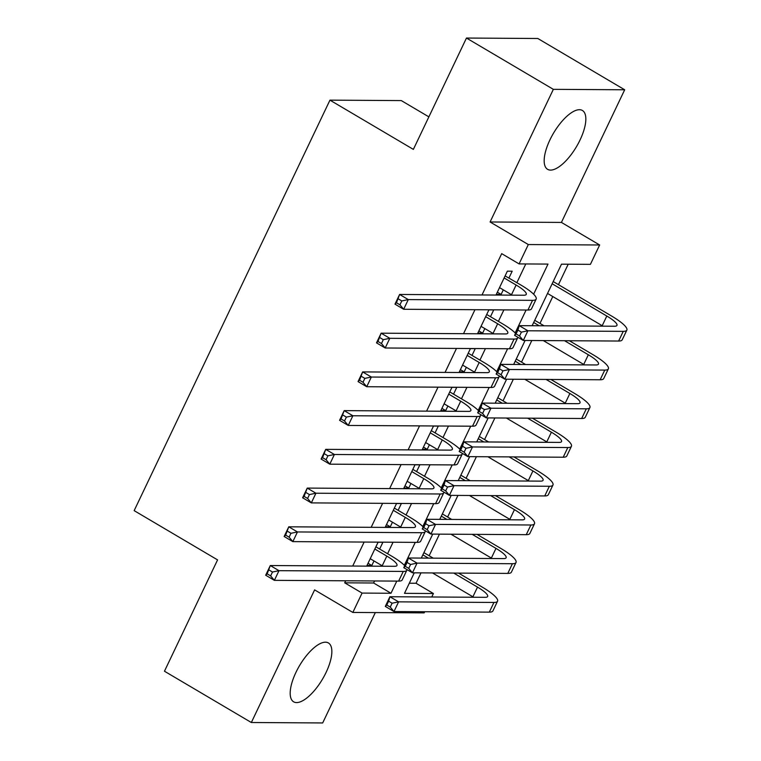 <?xml version="1.0" encoding="UTF-8"?>
<svg xmlns="http://www.w3.org/2000/svg" width="761" height="761" viewBox="0 0 761 761"><rect width="100%" height="100%" fill="white"/><g stroke="black" fill="none" stroke-linecap="round" stroke-linejoin="round"><path stroke-width="1.14" d="M326.06 672.477A34.188 13.327 120.6 0 0 328.4 642.95A34.188 13.327 120.6 0 0 295.981 672.296A34.188 13.327 120.6 0 0 293.641 701.823A34.188 13.327 120.6 0 0 326.06 672.477M580.044 139.995A34.188 13.327 120.6 0 0 582.384 110.469A34.188 13.327 120.6 0 0 549.965 139.815A34.188 13.327 120.6 0 0 547.625 169.342A34.188 13.327 120.6 0 0 580.044 139.995M409.313 583.221L416.029 583.259L433.409 593.523L431.753 596.985M424.724 611.73L424.172 612.881L352.838 612.443L362.074 593.085L390.992 593.257L396.795 581.1M428.871 116.871L401.294 100.585L329.951 100.148L134.155 510.641L217.57 559.887L164.462 671.221L251.339 722.512L322.683 722.95L375.325 612.586M329.951 100.148L413.366 149.384L466.464 38.05L537.808 38.488L624.686 89.779L553.352 89.341L490.084 221.984L528.315 244.547L599.649 244.985L590.412 264.352L561.494 264.172L532.129 325.727M490.084 221.984L561.418 222.421L624.686 89.779M561.418 222.421L599.649 244.985M416.029 583.259L420.985 572.871M429.156 555.749L439.458 534.146M447.63 517.023L457.932 495.421M466.093 478.298L476.405 456.695M484.567 439.573L494.878 417.96M503.04 400.847L513.342 379.235M521.513 362.122L531.815 340.509M539.987 323.396L552.79 296.543M558.45 284.671L568.21 264.21M466.464 38.05L553.352 89.341M379.653 549.052L382.888 542.279L378.065 542.251L366.983 565.48L371.806 565.509L373.993 560.933M398.127 510.327L401.361 503.554L396.538 503.525L385.456 526.755L390.279 526.783L392.457 522.208M416.6 471.601L419.834 464.828L415.011 464.8L403.929 488.029L408.752 488.058L410.93 483.482M435.073 432.876L438.298 426.103L433.485 426.074L422.403 449.304L427.216 449.332L429.404 444.757M453.537 394.15L456.771 387.378L451.948 387.339L440.866 410.579L445.689 410.607L447.877 406.032M472.01 355.425L475.245 348.643L470.422 348.614L459.34 371.853L464.162 371.882L466.35 367.306M490.484 316.7L493.718 309.917L488.895 309.889L477.813 333.128L482.636 333.156L484.814 328.581M533.632 294.203L547.996 264.086L519.078 263.915L501.699 253.651L481.998 294.964M474.969 309.708L463.525 333.689M456.495 348.433L445.052 372.414M438.022 387.159L426.579 411.14M419.549 425.884L408.115 449.865M401.076 464.61L389.642 488.591M382.612 503.335L371.168 527.316M364.139 542.06L352.695 566.051M345.665 580.786L344.695 582.821L373.613 583.002L374.583 580.966M381.613 566.222L381.908 565.613M387.577 553.732L393.057 542.241M400.086 527.497L400.381 526.888M406.051 515.007L411.53 503.516M418.56 488.771L418.854 488.153M424.514 476.281L430.003 464.79M437.033 450.046L437.328 449.428M442.988 437.556L448.467 426.065M455.506 411.32L455.791 410.702M461.461 398.831L466.94 387.339M473.97 372.595L474.265 371.977M479.934 360.105L485.413 348.614M492.443 333.87L492.738 333.251M498.407 321.37L503.887 309.889M510.916 295.144L511.211 294.526M516.871 282.645L525.794 263.953M508.957 277.974L512.191 271.192L507.368 271.163L496.286 294.402L501.109 294.431L503.287 289.855M352.838 612.443L314.607 589.88L251.339 722.512M344.695 582.821L362.074 593.085M519.078 263.915L528.315 244.547M414.269 572.824L404.491 593.342L433.409 593.523M525.1 340.471L513.665 364.452M506.626 379.197L495.192 403.178M488.162 417.922L476.719 441.903M469.689 456.648L458.246 480.629M451.216 495.373L439.772 519.354M432.743 534.098L421.309 558.089M404.329 565.29L415.259 542.374M422.802 526.564L433.732 503.649M441.275 487.839L452.205 464.923M459.749 449.114L470.679 426.198M478.222 410.388L489.142 387.473M496.686 371.663L507.616 348.747M515.159 332.938L526.089 310.022M373.613 583.002L390.992 593.257M497.333 292.205L501.109 294.431M478.859 330.93L482.636 333.156M460.386 369.656L464.162 371.882M441.922 408.381L445.689 410.607M423.449 447.107L427.216 449.332M404.976 485.832L408.752 488.058M386.502 524.557L390.279 526.783M368.029 563.283L371.806 565.509M499.52 287.62L511.506 294.707A21.917 4.471 -154.5 0 1 512.258 295.154M504.134 277.946L516.12 285.023A21.917 4.471 -154.5 0 1 526.26 294.393A21.917 4.471 -154.5 0 1 523.863 295.22L399.601 294.459L408.286 299.587L532.548 300.348A32.866 6.697 25.5 0 0 536.153 299.111A32.866 6.697 25.5 0 0 520.943 285.052L505.104 275.91M401.789 300.937L408.286 299.587L403.672 309.27L394.978 304.143L399.601 294.459L396.471 302.764L399.944 304.809L401.789 300.937L398.317 298.892M399.944 304.809L403.672 309.27L527.934 310.031A32.866 6.697 25.5 0 0 531.53 308.795L536.153 299.111M394.978 304.143L396.471 302.764M521.399 332.129L517.927 330.074L516.082 333.946L519.554 336.001L521.399 332.129L527.896 330.778L523.283 340.462L514.588 335.335L519.211 325.651L527.896 330.778L623.24 331.358A32.866 6.697 25.5 0 0 626.845 330.122A32.866 6.697 25.5 0 0 611.635 316.062L553.199 281.56M552.153 283.758L606.812 316.034A21.917 4.471 -154.5 0 1 616.952 325.413A21.917 4.471 -154.5 0 1 614.555 326.231L519.211 325.651L517.927 330.074M547.53 293.442L602.198 325.718A21.917 4.471 -154.5 0 1 602.94 326.165M519.554 336.001L523.283 340.462L618.617 341.042A32.866 6.697 25.5 0 0 622.222 339.806L626.845 330.122M514.588 335.335L516.082 333.946M481.047 326.355L493.033 333.432A21.917 4.471 -154.5 0 1 493.784 333.879M485.661 316.671L497.656 323.748A21.917 4.471 -154.5 0 1 507.787 333.118A21.917 4.471 -154.5 0 1 505.39 333.946L381.128 333.185L389.813 338.312L514.075 339.073A32.866 6.697 25.5 0 0 517.68 337.836A32.866 6.697 25.5 0 0 517.822 337.237M515.549 333.328A32.866 6.697 25.5 0 0 502.469 323.777L486.983 314.635M383.316 339.663L389.813 338.312L385.199 347.996L376.514 342.869L381.128 333.185L377.998 341.489L381.47 343.534L383.316 339.663L379.844 337.618M381.47 343.534L385.199 347.996L509.461 348.757A32.866 6.697 25.5 0 0 513.066 347.52L517.68 337.836M376.514 342.869L377.998 341.489M462.574 365.08L474.56 372.158A21.917 4.471 -154.5 0 1 475.311 372.605M467.187 355.397L479.183 362.474A21.917 4.471 -154.5 0 1 489.323 371.844A21.917 4.471 -154.5 0 1 486.916 372.671L362.655 371.91L371.349 377.037L495.611 377.798A32.866 6.697 25.5 0 0 499.206 376.562A32.866 6.697 25.5 0 0 499.349 375.963M497.076 372.053A32.866 6.697 25.5 0 0 484.006 362.502L468.519 353.361M364.842 378.388L371.349 377.037L366.726 386.721L358.041 381.594L362.655 371.91L359.525 380.215L362.997 382.26L364.842 378.388L361.37 376.343M362.997 382.26L366.726 386.721L490.988 387.482A32.866 6.697 25.5 0 0 494.593 386.246L499.206 376.562M358.041 381.594L359.525 380.215M444.101 403.806L456.096 410.883A21.917 4.471 -154.5 0 1 456.838 411.33M448.724 394.122L460.709 401.199A21.917 4.471 -154.5 0 1 470.85 410.579A21.917 4.471 -154.5 0 1 468.443 411.397L344.181 410.636L352.876 415.763L477.137 416.524A32.866 6.697 25.5 0 0 480.733 415.287A32.866 6.697 25.5 0 0 480.876 414.688M478.602 410.778A32.866 6.697 25.5 0 0 465.532 401.228L450.046 392.086M346.379 417.114L352.876 415.763L348.253 425.447L339.568 420.319L344.181 410.636L341.052 418.94L344.524 420.995L346.379 417.114L342.897 415.068M344.524 420.995L348.253 425.447L472.514 426.208A32.866 6.697 25.5 0 0 476.12 424.971L480.733 415.287M339.568 420.319L341.052 418.94M425.627 442.531L437.623 449.608A21.917 4.471 -154.5 0 1 438.374 450.055M430.25 432.847L442.236 439.925A21.917 4.471 -154.5 0 1 452.376 449.304A21.917 4.471 -154.5 0 1 449.979 450.122L325.718 449.361L334.402 454.498L458.664 455.259A32.866 6.697 25.5 0 0 462.269 454.013A32.866 6.697 25.5 0 0 462.403 453.413M460.129 449.504A32.866 6.697 25.5 0 0 447.059 439.953L431.573 430.812M327.905 455.839L334.402 454.498L329.789 464.172L321.094 459.045L325.718 449.361L322.578 457.665L326.06 459.72L327.905 455.839L324.433 453.794M326.06 459.72L329.789 464.172L454.041 464.933A32.866 6.697 25.5 0 0 457.646 463.696L462.269 454.013M321.094 459.045L322.578 457.665M502.926 370.854L499.454 368.8L497.608 372.681L501.08 374.726L502.926 370.854L509.423 369.504L504.809 379.187L496.124 374.06L500.738 364.376L509.423 369.504L604.767 370.093A32.866 6.697 25.5 0 0 608.372 368.847A32.866 6.697 25.5 0 0 593.161 354.788L569.371 340.747M544.067 325.803L534.726 320.286M533.68 322.483L539.245 325.775M564.548 340.709L588.339 354.759A21.917 4.471 -154.5 0 1 598.479 364.139A21.917 4.471 -154.5 0 1 596.082 364.957L500.738 364.376L499.454 368.8M543.316 340.586L583.725 364.443A21.917 4.471 -154.5 0 1 584.477 364.89M501.08 374.726L504.809 379.187L600.153 379.768A32.866 6.697 25.5 0 0 603.749 378.531L608.372 368.847M496.124 374.06L497.608 372.681M484.453 409.58L480.981 407.525L479.135 411.406L482.607 413.451L484.453 409.58L490.959 408.229L486.336 417.913L477.651 412.785L482.265 403.102L490.959 408.229L586.293 408.819A32.866 6.697 25.5 0 0 589.899 407.573A32.866 6.697 25.5 0 0 574.688 393.513L550.897 379.473M525.594 364.529L516.253 359.011M515.207 361.209L520.771 364.5M546.075 379.435L569.875 393.485A21.917 4.471 -154.5 0 1 580.006 402.864A21.917 4.471 -154.5 0 1 577.609 403.682L482.265 403.102L480.981 407.525M524.843 379.311L565.252 403.168A21.917 4.471 -154.5 0 1 566.003 403.615M482.607 413.451L486.336 417.913L581.68 418.493A32.866 6.697 25.5 0 0 585.285 417.256L589.899 407.573M477.651 412.785L479.135 411.406M465.989 448.305L462.507 446.26L460.662 450.132L464.134 452.177L465.989 448.305L472.486 446.954L467.863 456.638L459.178 451.511L463.791 441.827L472.486 446.954L567.82 447.544A32.866 6.697 25.5 0 0 571.425 446.307A32.866 6.697 25.5 0 0 556.224 432.238L532.424 418.198M507.121 403.254L497.789 397.746M496.733 399.944L502.298 403.225M527.611 418.17L551.402 432.21A21.917 4.471 -154.5 0 1 561.542 441.589A21.917 4.471 -154.5 0 1 559.135 442.407L463.791 441.827L462.507 446.26M506.369 418.036L546.779 441.894A21.917 4.471 -154.5 0 1 547.53 442.341M464.134 452.177L467.863 456.638L563.207 457.218A32.866 6.697 25.5 0 0 566.812 455.982L571.425 446.307M459.178 451.511L460.662 450.132M447.516 487.03L444.044 484.985L442.189 488.857L445.67 490.902L447.516 487.03L454.013 485.68L449.399 495.363L440.705 490.236L445.328 480.552L454.013 485.68L549.356 486.269A32.866 6.697 25.5 0 0 552.952 485.033A32.866 6.697 25.5 0 0 537.751 470.964L513.96 456.923M488.648 441.979L479.316 436.472M478.269 438.669L483.825 441.951M509.138 456.895L532.928 470.935A21.917 4.471 -154.5 0 1 543.069 480.315A21.917 4.471 -154.5 0 1 540.662 481.133L445.328 480.552L444.044 484.985M487.896 456.762L528.315 480.619A21.917 4.471 -154.5 0 1 529.057 481.066M445.67 490.902L449.399 495.363L544.733 495.944A32.866 6.697 25.5 0 0 548.339 494.707L552.952 485.033M440.705 490.236L442.189 488.857M407.164 481.256L419.149 488.334A21.917 4.471 -154.5 0 1 419.901 488.781M411.777 471.573L423.772 478.65A21.917 4.471 -154.5 0 1 433.903 488.029A21.917 4.471 -154.5 0 1 431.506 488.847L307.244 488.086L315.929 493.223L440.191 493.984A32.866 6.697 25.5 0 0 443.796 492.738A32.866 6.697 25.5 0 0 443.929 492.139M441.665 488.229A32.866 6.697 25.5 0 0 428.586 478.679L413.099 469.537M309.432 494.574L315.929 493.223L311.316 502.897L302.621 497.77L307.244 488.086L304.115 496.391L307.587 498.445L309.432 494.574L305.96 492.519M307.587 498.445L311.316 502.897L435.577 503.658A32.866 6.697 25.5 0 0 439.173 502.422L443.796 492.738M302.621 497.77L304.115 496.391M429.042 525.756L425.57 523.711L423.725 527.582L427.197 529.627L429.042 525.756L435.539 524.405L430.926 534.089L422.231 528.962L426.854 519.278L435.539 524.405L530.883 524.995A32.866 6.697 25.5 0 0 534.488 523.758A32.866 6.697 25.5 0 0 519.278 509.689L495.487 495.649M470.174 480.705L460.843 475.197M459.796 477.394L465.361 480.676M490.664 495.62L514.455 509.661A21.917 4.471 -154.5 0 1 524.595 519.04A21.917 4.471 -154.5 0 1 522.198 519.868L426.854 519.278L425.57 523.711M469.432 495.487L509.841 519.344A21.917 4.471 -154.5 0 1 510.583 519.792M427.197 529.627L430.926 534.089L526.26 534.679A32.866 6.697 25.5 0 0 529.865 533.432L534.488 523.758M422.231 528.962L423.725 527.582M388.69 519.982L400.676 527.059A21.917 4.471 -154.5 0 1 401.428 527.506M393.304 510.298L405.299 517.375A21.917 4.471 -154.5 0 1 415.43 526.755A21.917 4.471 -154.5 0 1 413.033 527.573L288.771 526.812L297.456 531.949L421.718 532.71A32.866 6.697 25.5 0 0 425.323 531.473A32.866 6.697 25.5 0 0 425.466 530.864M423.192 526.954A32.866 6.697 25.5 0 0 410.112 517.404L394.626 508.262M290.959 533.299L297.456 531.949L292.842 541.623L284.157 536.495L288.771 526.812L285.641 535.116L289.113 537.171L290.959 533.299L287.487 531.245M289.113 537.171L292.842 541.623L417.104 542.384A32.866 6.697 25.5 0 0 420.709 541.147L425.323 531.473M284.157 536.495L285.641 535.116M410.569 564.481L407.097 562.436L405.252 566.308L408.724 568.353L410.569 564.481L417.066 563.13L412.452 572.814L403.768 567.687L408.381 558.003L417.066 563.13L512.41 563.72A32.866 6.697 25.5 0 0 516.015 562.484A32.866 6.697 25.5 0 0 500.805 548.415L477.014 534.374M451.711 519.43L442.369 513.922M441.323 516.12L446.888 519.402M472.191 534.346L495.982 548.386A21.917 4.471 -154.5 0 1 506.122 557.765A21.917 4.471 -154.5 0 1 503.725 558.593L408.381 558.003L407.097 562.436M450.959 534.212L491.368 558.07A21.917 4.471 -154.5 0 1 492.12 558.517M408.724 568.353L412.452 572.814L507.796 573.404A32.866 6.697 25.5 0 0 511.392 572.158L516.015 562.484M403.768 567.687L405.252 566.308M370.217 558.707L382.203 565.784A21.917 4.471 -154.5 0 1 382.954 566.232M374.831 549.023L386.826 556.101A21.917 4.471 -154.5 0 1 396.966 565.48A21.917 4.471 -154.5 0 1 394.559 566.298L270.298 565.537L278.992 570.674L403.254 571.435A32.866 6.697 25.5 0 0 406.85 570.198A32.866 6.697 25.5 0 0 406.992 569.589M404.719 565.68A32.866 6.697 25.5 0 0 391.649 556.129L376.162 546.988M272.486 572.025L278.992 570.674L274.369 580.348L265.684 575.221L270.298 565.537L267.168 573.842L270.64 575.896L272.486 572.025L269.014 569.97M270.64 575.896L274.369 580.348L398.631 581.109A32.866 6.697 25.5 0 0 402.236 579.872L406.85 570.198M265.684 575.221L267.168 573.842M392.096 603.207L388.624 601.161L386.778 605.033L390.25 607.088L392.096 603.207L398.602 601.856L393.979 611.54L385.294 606.412L389.908 596.729L398.602 601.856L493.937 602.446A32.866 6.697 25.5 0 0 497.542 601.209A32.866 6.697 25.5 0 0 482.331 587.15L458.541 573.1M433.237 558.155L423.896 552.648M422.85 554.845L428.414 558.127M453.718 573.071L477.518 587.112A21.917 4.471 -154.5 0 1 487.649 596.491A21.917 4.471 -154.5 0 1 485.252 597.318L389.908 596.729L388.624 601.161M432.486 572.938L472.895 596.795A21.917 4.471 -154.5 0 1 473.646 597.242M390.25 607.088L393.979 611.54L489.323 612.129A32.866 6.697 25.5 0 0 492.928 610.893L497.542 601.209M385.294 606.412L386.778 605.033M516.12 285.023L511.506 294.707M532.548 300.348L527.934 310.031M606.812 316.034L602.198 325.718M623.24 331.358L618.617 341.042M497.656 323.748L493.033 333.432M514.075 339.073L509.461 348.757M479.183 362.474L474.56 372.158M495.611 377.798L490.988 387.482M460.709 401.199L456.096 410.883M477.137 416.524L472.514 426.208M442.236 439.925L437.623 449.608M458.664 455.259L454.041 464.933M588.339 354.759L583.725 364.443M604.767 370.093L600.153 379.768M569.875 393.485L565.252 403.168M586.293 408.819L581.68 418.493M551.402 432.21L546.779 441.894M567.82 447.544L563.207 457.218M532.928 470.935L528.315 480.619M549.356 486.269L544.733 495.944M423.772 478.65L419.149 488.334M440.191 493.984L435.577 503.658M514.455 509.661L509.841 519.344M530.883 524.995L526.26 534.679M405.299 517.375L400.676 527.059M421.718 532.71L417.104 542.384M495.982 548.386L491.368 558.07M512.41 563.72L507.796 573.404M386.826 556.101L382.203 565.784M403.254 571.435L398.631 581.109M477.518 587.112L472.895 596.795M493.937 602.446L489.323 612.129"/></g></svg>
